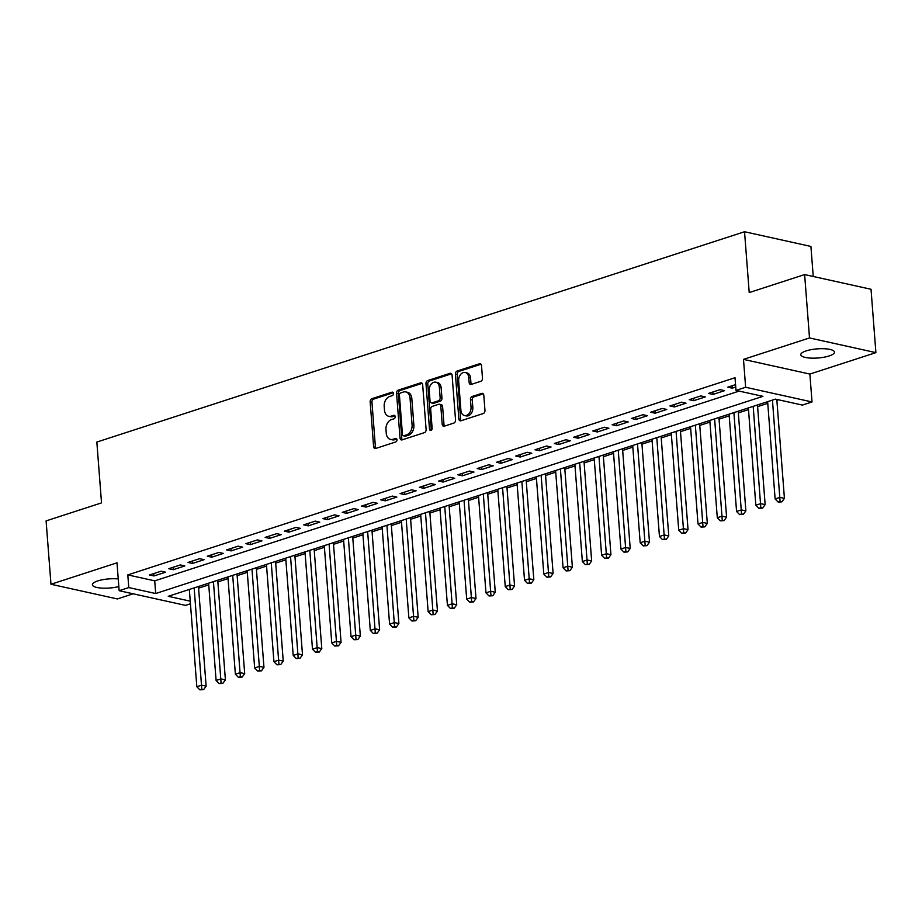 <?xml version="1.0" encoding="UTF-8"?>
<svg xmlns="http://www.w3.org/2000/svg" width="922" height="922" viewBox="0 0 922 922"><rect width="100%" height="100%" fill="white"/><g stroke="black" fill="none" stroke-linecap="round" stroke-linejoin="round"><path stroke-width="1.38" d="M393.429 393.487A1.809 1.302 -77.5 0 0 391.965 392.173L371.866 398.707A2.593 1.867 -77.5 0 0 370.16 401.808L373.606 446.582A2.593 1.867 -77.5 0 0 374.943 448.507A2.593 1.867 -77.5 0 0 375.692 448.461L395.803 441.926A1.809 1.302 -77.5 0 0 395.526 438.446L392.933 439.298A8.298 5.958 -77.5 0 1 390.525 439.425A8.298 5.958 -77.5 0 1 386.26 433.294L385.972 429.571A8.298 5.958 -77.5 0 1 391.412 419.637L394.017 418.795A1.809 1.302 -77.5 0 0 393.752 415.315L391.147 416.156A8.298 5.958 -77.5 0 1 388.738 416.295A8.298 5.958 -77.5 0 1 384.486 410.163L384.197 406.429A8.298 5.958 -77.5 0 1 389.637 396.506L392.242 395.653A1.809 1.302 -77.5 0 0 393.429 393.487M806.162 350.89A16.896 4.575 175.6 0 0 800.792 354.728A16.896 4.575 175.6 0 0 811.083 358.116A16.896 4.575 175.6 0 0 829.132 355.961A16.896 4.575 175.6 0 0 834.491 352.135A16.896 4.575 175.6 0 0 824.21 348.735A16.896 4.575 175.6 0 0 806.162 350.89M118.235 578.947A16.896 4.575 175.6 0 0 97.744 580.929A16.896 4.575 175.6 0 0 92.384 584.755A16.896 4.575 175.6 0 0 101.57 588.098A16.896 4.575 175.6 0 0 118.823 586.553M480.777 381.316A2.593 1.867 -77.5 0 0 482.483 378.204L481.515 365.642A2.593 1.867 -77.5 0 0 480.189 363.729A2.593 1.867 -77.5 0 0 479.428 363.775L457.105 371.024A2.593 1.867 -77.5 0 0 455.41 374.125L458.845 418.911A2.593 1.867 -77.5 0 0 460.182 420.824A2.593 1.867 -77.5 0 0 460.931 420.778L483.266 413.529A2.593 1.867 -77.5 0 0 484.96 410.428L483.796 395.25A2.593 1.867 -77.5 0 0 482.46 393.337A2.593 1.867 -77.5 0 0 481.71 393.383L472.156 396.483A2.593 1.867 -77.5 0 0 470.451 399.583L471.038 407.109A6.938 4.979 -77.5 0 1 464.469 415.522A6.938 4.979 -77.5 0 1 460.908 410.394L458.637 380.913A6.938 4.979 -77.5 0 1 465.207 372.5A6.938 4.979 -77.5 0 1 468.768 377.628L469.148 382.538A2.593 1.867 -77.5 0 0 470.474 384.462A2.593 1.867 -77.5 0 0 471.223 384.416L480.777 381.316M804.629 274.583L871.025 289.266L875.9 352.63L809.504 337.948L804.629 274.583L749.217 292.574L744.538 231.745L96.845 442.064L101.524 502.893L46.1 520.895L50.975 584.26L117.002 562.823L119.145 590.702L128.78 587.568L127.801 574.902L735.018 377.72L735.998 390.398L745.633 387.263L812.028 401.957L802.382 405.081L775.471 399.122L168.253 596.303L190.243 601.167M809.504 337.948L743.489 359.384L745.633 387.263M422.668 384.751A2.593 1.867 -77.5 0 0 421.342 382.837A2.593 1.867 -77.5 0 0 420.582 382.884L398.258 390.133A2.593 1.867 -77.5 0 0 396.564 393.233L400.01 438.019A2.593 1.867 -77.5 0 0 401.335 439.932A2.593 1.867 -77.5 0 0 402.084 439.886L424.42 432.637A2.593 1.867 -77.5 0 0 426.114 429.537L422.668 384.751M427.681 380.579L450.005 373.329A2.593 1.867 -77.5 0 1 450.766 373.283A2.593 1.867 -77.5 0 1 452.091 375.196L455.537 419.983A2.593 1.867 -77.5 0 1 453.843 423.083L444.289 426.183A2.593 1.867 -77.5 0 1 443.528 426.229A2.593 1.867 -77.5 0 1 442.203 424.316L440.797 406.153A2.593 1.867 -77.5 0 0 439.471 404.239A2.593 1.867 -77.5 0 0 438.722 404.274L432.383 406.337A2.593 1.867 -77.5 0 0 430.678 409.437L432.13 428.35A1.809 1.302 -77.5 0 1 429.491 429.203L425.987 383.679A2.593 1.867 -77.5 0 1 427.681 380.579L429.479 380.97L451.573 373.802M50.975 584.26L117.371 598.943L133.194 593.803M161.05 571.202L149.491 574.959L153.974 575.95L165.545 572.193L161.05 571.202M180.332 564.944L168.772 568.701L173.255 569.692L184.815 565.935L180.332 564.944M199.613 558.686L188.042 562.443L192.525 563.434L204.096 559.677L199.613 558.686M218.883 552.428L207.323 556.185L211.806 557.176L223.366 553.419L218.883 552.428M238.164 546.17L226.593 549.915L231.088 550.907L242.647 547.161L238.164 546.17M257.434 539.9L245.874 543.657L250.358 544.648L261.929 540.891L257.434 539.9M276.715 533.642L265.144 537.399L269.639 538.39L281.198 534.633L276.715 533.642M295.997 527.384L284.425 531.141L288.909 532.132L300.48 528.375L295.997 527.384M315.266 521.126L303.707 524.883L308.19 525.874L319.75 522.117L315.266 521.126M334.548 514.868L322.977 518.625L327.46 519.616L339.031 515.859L334.548 514.868M353.818 508.61L342.258 512.367L346.741 513.358L358.312 509.601L353.818 508.61M373.099 502.352L361.528 506.097L366.022 507.1L377.582 503.343L373.099 502.352M392.38 496.082L380.809 499.839L385.292 500.83L396.863 497.085L392.38 496.082M411.65 489.824L400.09 493.581L404.574 494.572L416.133 490.815L411.65 489.824M430.931 483.566L419.36 487.323L423.843 488.314L435.415 484.557L430.931 483.566M450.201 477.308L438.642 481.065L443.125 482.056L454.696 478.299L450.201 477.308M469.482 471.05L457.911 474.807L462.406 475.798L473.966 472.041L469.482 471.05M488.752 464.792L477.193 468.549L481.676 469.54L493.247 465.783L488.752 464.792M508.034 458.534L496.474 462.291L500.957 463.282L512.517 459.525L508.034 458.534M527.315 452.276L515.744 456.021L520.227 457.024L531.798 453.267L527.315 452.276M546.585 446.006L535.025 449.763L539.508 450.754L551.068 447.009L546.585 446.006M565.866 439.748L554.295 443.505L558.79 444.496L570.349 440.739L565.866 439.748M585.136 433.49L573.576 437.247L578.059 438.238L589.631 434.481L585.136 433.49M604.417 427.232L592.846 430.989L597.341 431.98L608.9 428.223L604.417 427.232M623.698 420.974L612.127 424.731L616.611 425.722L628.182 421.965L623.698 420.974M642.968 414.716L631.409 418.473L635.892 419.464L647.451 415.707L642.968 414.716M662.25 408.458L650.678 412.215L655.162 413.206L666.733 409.449L662.25 408.458M681.519 402.199L669.96 405.945L674.443 406.948L686.014 403.191L681.519 402.199M700.801 395.93L689.23 399.687L693.724 400.678L705.284 396.933L700.801 395.93M720.082 389.672L708.511 393.429L712.994 394.42L724.565 390.663L720.082 389.672M127.801 574.902L154.723 580.848L739.121 391.089M735.549 384.647L727.792 387.171L732.275 388.162L735.733 387.044M198.587 588.155L208.741 584.859M217.869 581.897L228.022 578.601M237.138 575.639L247.292 572.343M256.42 569.381L266.573 566.085M275.69 563.123L285.855 559.827M294.971 556.865L305.124 553.569M314.252 550.607L324.406 547.299M333.522 544.337L343.675 541.041M352.803 538.079L362.957 534.783M372.073 531.821L382.238 528.525M391.354 525.563L401.508 522.267M410.636 519.305L420.789 516.009M429.906 513.047L440.059 509.751M449.187 506.789L459.34 503.493M468.457 500.531L478.622 497.223M487.738 494.261L497.892 490.965M507.019 488.003L517.173 484.707M526.289 481.745L536.443 478.449M545.57 475.487L555.724 472.191M564.84 469.229L574.994 465.933M584.122 462.971L594.275 459.675M603.391 456.713L613.556 453.405M622.673 450.443L632.826 447.147M641.954 444.185L652.108 440.889M661.224 437.927L671.377 434.631M680.505 431.669L690.659 428.373M699.775 425.411L709.94 422.115M719.056 419.153L729.21 415.857M738.338 412.895L748.491 409.599M757.607 406.637L767.761 403.329M776.889 400.367L778.594 399.814M813.239 276.485L810.922 246.439L744.538 231.745M743.489 359.384L809.873 374.067L875.9 352.63M809.873 374.067L812.028 401.957M190.439 603.795L185.529 605.385L119.145 590.702M128.78 587.568L155.691 593.526L762.909 396.345L735.998 390.398M154.723 580.848L155.691 593.526M153.974 575.95L153.79 573.565M173.255 569.692L173.071 567.307M192.525 563.434L192.341 561.037M211.806 557.176L211.622 554.779M231.088 550.907L230.903 548.521M250.358 544.648L250.173 542.263M269.639 538.39L269.455 536.005M288.909 532.132L288.724 529.747M308.19 525.874L308.006 523.489M327.46 519.616L327.275 517.23M346.741 513.358L346.557 510.961M366.022 507.1L365.838 504.703M385.292 500.83L385.108 498.445M404.574 494.572L404.389 492.187M423.843 488.314L423.659 485.929M443.125 482.056L442.94 479.671M462.406 475.798L462.222 473.412M481.676 469.54L481.491 467.143M500.957 463.282L500.773 460.885M520.227 457.024L520.043 454.627M539.508 450.754L539.324 448.369M558.79 444.496L558.605 442.111M578.059 438.238L577.875 435.852M597.341 431.98L597.156 429.594M616.611 425.722L616.426 423.336M635.892 419.464L635.707 417.067M655.162 413.206L654.989 410.809M674.443 406.948L674.259 404.551M693.724 400.678L693.54 398.292M712.994 394.42L712.81 392.034M732.275 388.162L732.091 385.776M388.738 416.295L390.536 416.686A8.298 5.958 -77.5 0 0 392.945 416.548L391.147 416.156M395.008 415.88L392.945 416.548M390.525 439.425L392.323 439.829A8.298 5.958 -77.5 0 0 394.72 439.69L392.933 439.298M396.783 439.022L394.72 439.69M393.221 392.749L373.664 399.099A2.593 1.867 -77.5 0 0 371.958 402.199L375.404 446.986A2.593 1.867 -77.5 0 0 375.922 448.38M422.149 383.356L400.056 390.525A2.593 1.867 -77.5 0 0 398.35 393.625L401.796 438.411A2.593 1.867 -77.5 0 0 402.315 439.817M400.609 392.933A1.809 1.302 -77.5 0 0 399.422 395.112L402.441 434.423A1.809 1.302 -77.5 0 0 403.905 435.726L406.648 434.838A8.298 5.958 -77.5 0 0 412.088 424.915L410.025 398.039A8.298 5.958 -77.5 0 0 405.761 391.908A8.298 5.958 -77.5 0 0 403.352 392.046L400.609 392.933M403.375 435.76L405.173 436.152A1.809 1.302 -77.5 0 0 405.692 436.129L403.905 435.726M405.761 391.908L407.547 392.311A8.298 5.958 -77.5 0 1 411.811 398.442L413.886 425.307A8.298 5.958 -77.5 0 1 408.434 435.23L405.692 436.129M439.471 404.239L441.269 404.631A2.593 1.867 -77.5 0 1 442.595 406.544L443.989 424.708A2.593 1.867 -77.5 0 0 444.508 426.114M429.479 380.97A2.593 1.867 -77.5 0 0 427.773 384.071L431.277 429.606A1.809 1.302 -77.5 0 0 431.427 430.228M439.356 387.309A6.938 4.979 -77.5 0 0 435.783 382.181A6.938 4.979 -77.5 0 0 429.226 390.594L430.032 400.978A2.593 1.867 -77.5 0 0 431.358 402.891A2.593 1.867 -77.5 0 0 432.107 402.856L438.446 400.793A2.593 1.867 -77.5 0 0 440.151 397.693L439.356 387.309L441.142 387.701A6.938 4.979 -77.5 0 0 437.581 382.572L435.783 382.181M431.358 402.891L433.156 403.294A2.593 1.867 -77.5 0 0 433.905 403.248L432.107 402.856M441.142 387.701L441.949 398.085A2.593 1.867 -77.5 0 1 440.243 401.197L433.905 403.248M465.207 372.5L466.993 372.903A6.938 4.979 -77.5 0 1 470.554 378.02L470.935 382.941A2.593 1.867 -77.5 0 0 471.453 384.336M464.469 415.522L466.267 415.914A6.938 4.979 -77.5 0 0 472.825 407.501L471.038 407.109M483.278 393.855L473.954 396.875A2.593 1.867 -77.5 0 0 472.248 399.975L472.825 407.501M480.996 364.248L458.902 371.416A2.593 1.867 -77.5 0 0 457.197 374.516L460.643 419.303A2.593 1.867 -77.5 0 0 461.161 420.709M189.344 589.458L196.824 686.729L201.641 685.173L206.125 686.164L198.46 586.496M201.791 689.23L199.867 689.852L203.589 689.633L201.791 689.23L194.162 587.89M199.867 689.852L196.824 686.729M206.125 686.164L203.589 689.633M208.614 583.2L216.105 680.471L220.923 678.915L225.406 679.906L217.742 580.238M221.073 682.972L219.148 683.594L222.87 683.363L221.073 682.972L213.431 581.632M219.148 683.594L216.105 680.471M225.406 679.906L222.87 683.363M227.895 576.942L235.375 674.213L240.193 672.645L244.687 673.648L237.012 573.98M240.354 676.713L238.418 677.336L242.14 677.105L240.354 676.713L232.713 575.374M238.418 677.336L235.375 674.213M244.687 673.648L242.14 677.105M247.165 570.683L254.656 667.954L259.474 666.387L263.957 667.378L256.293 567.722M259.624 670.455L257.699 671.078L261.422 670.847L259.624 670.455L251.983 569.116M257.699 671.078L254.656 667.954M263.957 667.378L261.422 670.847M266.446 564.414L273.926 661.696L278.755 660.129L283.238 661.12L275.563 561.452M278.905 664.197L276.98 664.82L280.703 664.589L278.905 664.197L271.264 562.858M276.98 664.82L273.926 661.696M283.238 661.12L280.703 664.589M285.728 558.156L293.208 655.438L298.025 653.871L302.508 654.862L294.844 555.194M298.175 657.939L296.25 658.562L299.973 658.331L298.175 657.939L290.545 556.6M296.25 658.562L293.208 655.438M302.508 654.862L299.973 658.331M304.998 551.898L312.489 649.18L317.306 647.613L321.79 648.604L314.125 548.936M317.456 651.67L315.531 652.303L319.254 652.073L317.456 651.67L309.815 550.33M315.531 652.303L312.489 649.18M321.79 648.604L319.254 652.073M324.279 545.64L331.759 642.922L336.576 641.355L341.071 642.346L333.395 542.678M336.737 645.412L334.801 646.045L338.524 645.815L336.737 645.412L329.096 544.072M334.801 646.045L331.759 642.922M341.071 642.346L338.524 645.815M343.549 539.382L351.04 636.653L355.857 635.097L360.341 636.088L352.677 536.42M356.007 639.153L354.083 639.776L357.805 639.557L356.007 639.153L348.366 537.814M354.083 639.776L351.04 636.653M360.341 636.088L357.805 639.557M362.83 533.123L370.31 630.394L375.127 628.839L379.622 629.83L371.946 530.162M375.289 632.895L373.364 633.518L377.075 633.287L375.289 632.895L367.648 531.556M373.364 633.518L370.31 630.394M379.622 629.83L377.075 633.287M382.1 526.865L389.591 624.136L394.409 622.569L398.892 623.572L391.228 523.903M394.558 626.637L392.634 627.26L396.356 627.029L394.558 626.637L386.929 525.298M392.634 627.26L389.591 624.136M398.892 623.572L396.356 627.029M401.381 520.607L408.872 617.878L413.69 616.311L418.173 617.302L410.497 517.645M413.84 620.379L411.915 621.002L415.638 620.771L413.84 620.379L406.199 519.04M411.915 621.002L408.872 617.878M418.173 617.302L415.638 620.771M420.663 514.338L428.142 611.62L432.96 610.053L437.443 611.044L429.779 511.376M433.121 614.121L431.185 614.744L434.907 614.513L433.121 614.121L425.48 512.782M431.185 614.744L428.142 611.62M437.443 611.044L434.907 614.513M439.932 508.08L447.424 605.362L452.241 603.795L456.724 604.786L449.06 505.118M452.391 607.863L450.466 608.485L454.189 608.255L452.391 607.863L444.75 506.524M450.466 608.485L447.424 605.362M456.724 604.786L454.189 608.255M459.214 501.822L466.693 599.104L471.511 597.537L476.006 598.528L468.33 498.86M471.672 601.593L469.736 602.227L473.459 601.997L471.672 601.593L464.031 500.254M469.736 602.227L466.693 599.104M476.006 598.528L473.459 601.997M478.483 495.563L485.975 592.846L490.792 591.279L495.275 592.27L487.611 492.602M490.942 595.335L489.017 595.969L492.74 595.739L490.942 595.335L483.312 493.996M489.017 595.969L485.975 592.846M495.275 592.27L492.74 595.739M497.765 489.305L505.244 586.576L510.073 585.021L514.557 586.012L506.881 486.343M510.223 589.077L508.299 589.7L512.021 589.481L510.223 589.077L502.582 487.738M508.299 589.7L505.244 586.576M514.557 586.012L512.021 589.481M517.046 483.047L524.526 580.318L529.343 578.762L533.826 579.754L526.162 480.085M529.505 582.819L527.568 583.442L531.291 583.211L529.505 582.819L521.864 481.48M527.568 583.442L524.526 580.318M533.826 579.754L531.291 583.211M536.316 476.789L543.807 574.06L548.625 572.493L553.108 573.496L545.444 473.827M548.774 576.561L546.85 577.184L550.572 576.953L548.774 576.561L541.133 475.222M546.85 577.184L543.807 574.06M553.108 573.496L550.572 576.953M555.597 470.531L563.077 567.802L567.894 566.235L572.389 567.226L564.713 467.569M568.056 570.303L566.12 570.925L569.842 570.695L568.056 570.303L560.415 468.964M566.12 570.925L563.077 567.802M572.389 567.226L569.842 570.695M574.867 464.262L582.358 561.544L587.176 559.977L591.659 560.968L583.995 461.3M587.326 564.045L585.401 564.667L589.123 564.437L587.326 564.045L579.684 462.706M585.401 564.667L582.358 561.544M591.659 560.968L589.123 564.437M594.148 458.004L601.628 555.286L606.457 553.719L610.94 554.71L603.265 455.042M606.607 557.775L604.682 558.409L608.405 558.179L606.607 557.775L598.966 456.436M604.682 558.409L601.628 555.286M610.94 554.71L608.405 558.179M613.43 451.745L620.909 549.028L625.727 547.461L630.21 548.452L622.546 448.784M625.877 551.517L623.952 552.151L627.675 551.921L625.877 551.517L618.247 450.178M623.952 552.151L620.909 549.028M630.21 548.452L627.675 551.921M632.699 445.487L640.191 542.77L645.008 541.202L649.491 542.194L641.827 442.525M645.158 545.259L643.233 545.893L646.956 545.663L645.158 545.259L637.517 443.92M643.233 545.893L640.191 542.77M649.491 542.194L646.956 545.663M651.981 439.229L659.461 536.5L664.278 534.944L668.773 535.936L661.097 436.267M664.439 539.001L662.503 539.624L666.226 539.405L664.439 539.001L656.798 437.662M662.503 539.624L659.461 536.5M668.773 535.936L666.226 539.405M671.251 432.971L678.742 530.242L683.559 528.675L688.043 529.677L680.378 430.009M683.709 532.743L681.784 533.365L685.507 533.135L683.709 532.743L676.068 431.404M681.784 533.365L678.742 530.242M688.043 529.677L685.507 533.135M690.532 426.713L698.012 523.984L702.829 522.417L707.324 523.408L699.648 423.751M702.99 526.485L701.066 527.107L704.777 526.877L702.99 526.485L695.349 425.146M701.066 527.107L698.012 523.984M707.324 523.408L704.777 526.877M709.802 420.455L717.293 517.726L722.11 516.159L726.594 517.15L718.929 417.493M722.26 520.227L720.336 520.849L724.058 520.619L722.26 520.227L714.631 418.888M720.336 520.849L717.293 517.726M726.594 517.15L724.058 520.619M729.083 414.185L736.574 511.468L741.392 509.901L745.875 510.892L738.199 411.224M741.542 513.969L739.617 514.591L743.339 514.361L741.542 513.969L733.9 412.63M739.617 514.591L736.574 511.468M745.875 510.892L743.339 514.361M748.364 407.927L755.844 505.21L760.662 503.643L765.145 504.634L757.481 404.965M760.823 507.699L758.887 508.333L762.609 508.103L760.823 507.699L753.182 406.36M758.887 508.333L755.844 505.21M765.145 504.634L762.609 508.103M767.634 401.669L775.125 498.952L779.943 497.384L784.426 498.376L776.808 399.422M780.093 501.441L778.168 502.075L781.891 501.845L780.093 501.441L772.452 400.102M778.168 502.075L775.125 498.952M784.426 498.376L781.891 501.845M392.956 392.392L391.965 392.173M396.518 438.665L395.526 438.446M394.743 415.534L393.752 415.315M375.404 446.986L373.606 446.582M371.958 402.199L370.16 401.808M373.664 399.099L371.866 398.707M401.796 438.411L400.01 438.019M398.35 393.625L396.564 393.233M400.056 390.525L398.258 390.133M421.999 383.195L420.582 382.884M408.434 435.23L406.648 434.838M413.886 425.307L412.088 424.915M411.811 398.442L410.025 398.039M451.423 373.641L450.005 373.329M443.989 424.708L442.203 424.316M442.595 406.544L440.797 406.153M431.277 429.606L429.491 429.203M427.773 384.071L425.987 383.679M440.243 401.197L438.446 400.793M441.949 398.085L440.151 397.693M470.935 382.941L469.148 382.538M470.554 378.02L468.768 377.628M472.248 399.975L470.451 399.583M473.954 396.875L472.156 396.483M483.128 393.694L481.71 393.383M460.643 419.303L458.845 418.911M457.197 374.516L455.41 374.125M458.902 371.416L457.105 371.024M480.846 364.086L479.428 363.775"/></g></svg>
